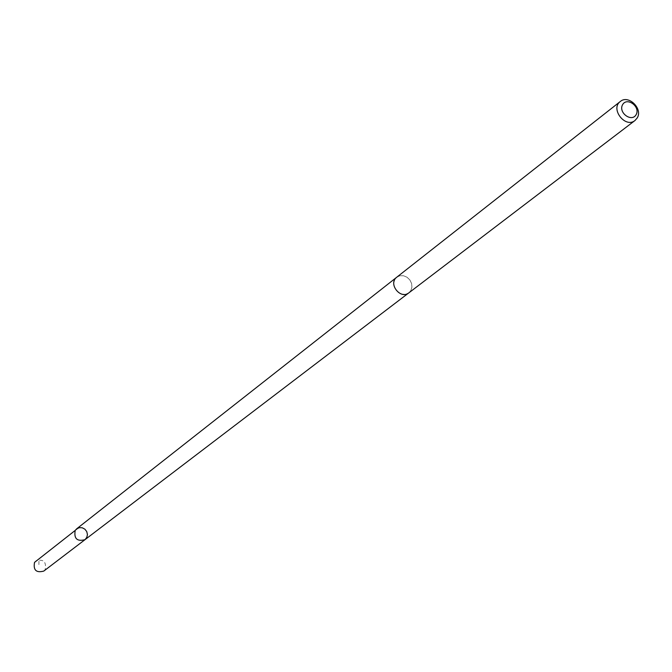 <?xml version="1.0" encoding="UTF-8"?>
<svg xmlns="http://www.w3.org/2000/svg" width="672" height="672" viewBox="0 0 672 672"><rect width="100%" height="100%" fill="white"/><g stroke="black" fill="none" stroke-linecap="round" stroke-linejoin="round"><path stroke-width="0.5" stroke-dasharray="3.36 2.52" d="M43.772 571.091L45.192 569.537C46.536 561.7 43.428 558.818 35.868 560.885M394.926 279.325L393.817 282.71L394.136 286.457L395.842 289.968L398.656 292.698L402.133 294.202L405.728 294.244L408.87 292.832L410.827 290.615L411.928 287.213L411.592 283.45L409.861 279.938L407.022 277.225L403.519 275.747L399.916 275.738L396.774 277.2L394.926 279.325M76.625 528.856L80.724 527.545L83.614 528.326L85.949 530.284L87.259 533.039L87.293 536.029L84.991 539.675M408.626 293.017L410.836 290.615L411.936 287.213L411.592 283.45L409.861 279.938L407.022 277.225L403.519 275.747L399.916 275.73L396.539 277.393M78.859 527.747L38.968 559.062L38.867 566.723"/><path stroke-width="1.01" d="M75.214 530.418L76.625 528.856L79.254 527.654L82.202 527.772L84.882 529.175L86.755 531.594L87.444 534.542L86.814 537.424L84.991 539.675C77.062 541.724 73.802 538.633 75.214 530.418L34.532 562.372C33.155 570.158 36.229 573.065 43.772 571.091L84.991 539.675C77.062 541.724 73.802 538.633 75.214 530.418M620.298 101.497L396.774 277.2C387.82 283.618 400.42 299.897 408.878 292.832L635.006 120.498L637.224 117.928C643.087 108.662 628.379 94.374 620.298 101.497C610.008 108.822 625.338 128.621 635.006 120.498M636.149 114.635C640.676 106.705 627.018 96.667 622.591 104.689C618.022 112.636 631.747 122.699 636.149 114.635M396.539 277.393L76.625 528.856M408.626 293.017L84.991 539.675"/></g></svg>
